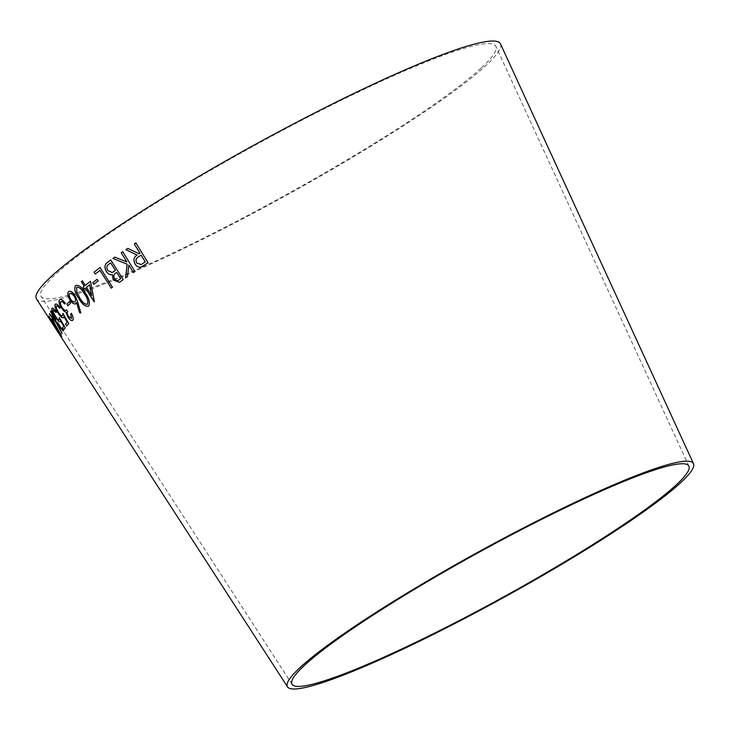 <?xml version="1.0" encoding="UTF-8"?>
<svg xmlns="http://www.w3.org/2000/svg" width="730" height="730" viewBox="0 0 730 730"><rect width="100%" height="100%" fill="white"/><g stroke="black" fill="none" stroke-linecap="round" stroke-linejoin="round"><path stroke-width="0.55" stroke-dasharray="3.65 2.74" d="M500.479 43.882A264.744 29.775 -28.8 0 1 485.195 66.202A264.744 29.775 -28.8 0 1 233.764 223.462A264.744 29.775 -28.8 0 1 36.5 298.962M51.775 320.443L61.375 334.924L56.931 329.221L59.833 334.258L50.178 319.63L54.978 326.21L52.213 320.543L56.128 327.788M53.582 325.352L55.361 327.715M480.915 68.273A259.524 29.191 -28.8 0 1 234.449 222.431A259.524 29.191 -28.8 0 1 41.072 296.435A259.524 29.191 -28.8 0 1 254.314 145.635A259.524 29.191 -28.8 0 1 495.898 46.401A259.524 29.191 -28.8 0 1 480.915 68.273M139.074 253.803L127.814 248.346M142.441 266.404L148.053 262.773M148.081 262.763L135.908 242.898M141.218 264.525L136.665 262.982C135.442 260.145 136.026 258.119 138.435 256.923L141.164 255.126M114.811 257.097L126.911 261.96M125.624 277.893L127.531 276.579M127.558 276.56L128.845 265.109M133.407 272.555L134.913 271.533M134.94 271.524L122.759 251.658M119.145 279.818C117.703 281.15 116.198 280.849 114.628 278.933C113.351 276.077 113.789 274.079 115.942 272.947L116.709 272.372M119.318 282.373L123.27 279.59L110.759 259.98M113.04 272.053L112.155 272.5L107.693 270.492C106.334 267.454 106.763 265.328 108.998 264.114L110.677 262.873M111.27 288.149L112.52 287.2M112.548 287.182L100.083 267.554M100.01 270.41L95.256 274.024M93.832 284.28L98.203 280.904L97.136 279.289M85.465 288.122L84.178 289.144M94.353 301.645L90.52 281.296M85.319 285.403L82.426 280.831M91.697 295.468L86.514 287.282L89.699 284.773M88.403 306.262L88.649 306.116C90.328 302.804 89.252 298.47 85.437 293.095C82.143 287.264 78.867 284.727 75.591 285.476M87.436 304.273C84.835 304.483 82.253 302.302 79.707 297.712L76.86 292.374L76.687 287.282M75.966 303.607L76.568 302.476M80.884 312.924L77.635 301.8M77.672 301.782L74.925 295.23M74.953 295.212C72.443 291.699 70.308 290.494 68.556 291.589M75.053 301.718C73.867 302.448 72.425 301.609 70.719 299.19C69.195 296.608 68.876 294.71 69.751 293.515L69.943 293.396M67.999 305.697L70.682 303.069L69.642 301.454M71.604 318.344L68.474 316.382C67.169 313.964 66.941 312.385 67.781 311.637L66.631 309.849C65.709 311.062 64.203 310.259 62.114 307.449L62.077 307.476C60.453 304.611 60.015 302.685 60.809 301.673L60.772 301.7M59.595 299.765C60.9 298.771 62.835 299.957 65.399 303.315L64.715 303.99M72.827 320.242C73.675 318.955 73.219 316.647 71.476 313.298L71.44 313.316M71.476 313.298L70.81 313.982M62.579 315.661C61.794 316.336 60.471 315.287 58.619 312.513C56.694 309.447 55.973 307.303 56.456 306.08L56.411 306.098M60.207 307.677L59.659 308.288M60.243 307.659C57.935 304.574 56.292 303.434 55.307 304.227M63.647 317.623L63.985 316.574M68.711 323.618L66.667 326.036M68.757 323.6L62.953 313.389M59.267 319.676C58.674 320.242 57.451 319.129 55.608 316.346C53.673 313.279 52.852 311.199 53.135 310.095L53.089 310.122M56.1 312.449L56.484 311.947M56.52 311.92C54.248 308.817 52.742 307.595 51.985 308.252M60.362 321.62L60.544 320.671M65.235 327.733L63.756 329.805M65.271 327.706L59.349 317.577M55.316 320.798L49.558 313.8M49.594 313.772L49.439 314.256M62.077 333.61L62.205 333.154M62.242 333.126L57.716 324.494M63.391 330.444L63.108 331.009M63.428 330.425L56.602 322.423M56.639 322.395L50.808 310.925M50.844 310.898L50.562 311.454M61.758 336.265L52.049 318.846M51.775 320.589L48.81 316.09M58.236 330.553L52.989 322.45L53.135 321.392M61.794 337.853L48.591 317.34M50.215 320.032L60.152 335.408M60.645 335.946L49.722 319.147M55.398 327.688L53.618 325.325M56.164 327.761L61.411 334.897L56.967 329.193L59.595 334.048L50.215 319.612L55.024 326.182L51.821 320.415M688.919 466.187L495.898 46.401M292.091 684.348L41.072 296.435"/><path stroke-width="1.09" d="M680.123 483.196A231.656 26.052 -28.8 0 1 460.119 620.81A231.656 26.052 -28.8 0 1 287.52 686.866A231.656 26.052 -28.8 0 1 477.858 552.254A231.656 26.052 -28.8 0 1 693.5 463.678A231.656 26.052 -28.8 0 1 680.123 483.196M287.52 686.866L36.5 298.962A264.744 29.775 -28.8 0 1 254.031 145.115A264.744 29.775 -28.8 0 1 500.479 43.882L693.5 463.678M50.215 320.032L61.804 337.817L48.591 317.34M61.794 337.853L60.152 335.408M51.721 320.945L61.712 336.293L52.049 318.846L51.739 320.616L48.81 316.09L51.73 321.337M49.558 313.8L56.383 322.952L62.041 333.628L57.679 324.522L63.108 331.009L63.391 330.444L56.602 322.423L50.808 310.925L50.525 311.482L55.279 320.826L49.558 313.8M53.089 310.122L56.064 312.476L56.484 311.947C54.212 308.836 52.697 307.613 51.94 308.27C51.401 309.62 52.487 312.449 55.206 316.765C57.725 320.616 59.431 322.24 60.325 321.638L60.508 320.689L63.756 326.255L62.561 327.943L63.756 329.805L65.235 327.733L59.349 317.577L59.221 319.694C58.628 320.26 57.414 319.156 55.571 316.364C53.637 313.307 52.806 311.226 53.089 310.122L53.181 310.058M59.395 317.559L59.094 319.804M51.985 308.252L51.985 308.252C51.438 309.593 52.523 312.422 55.243 316.738L55.206 316.765M56.411 306.098C57.059 305.569 58.135 306.299 59.659 308.288L60.207 307.677C57.898 304.602 56.256 303.452 55.27 304.246C54.449 305.76 55.38 308.69 58.081 313.015C60.617 316.856 62.461 318.399 63.61 317.641L63.948 316.601L67.133 322.204L65.463 324.175L66.667 326.036L68.711 323.618L62.953 313.389L62.543 315.679C61.758 316.364 60.435 315.314 58.583 312.531C56.657 309.474 55.936 307.33 56.411 306.098L56.529 306.025M55.307 304.227L55.307 304.227C54.485 305.742 55.425 308.662 58.117 312.988L58.081 313.015M60.772 301.7L62.461 301.736L64.715 303.99L65.362 303.333C62.798 299.975 60.864 298.798 59.559 299.793C58.491 301.335 59.176 304.154 61.621 308.243L64.231 311.318L66.001 312.248L67.826 317.039C69.998 320.078 71.659 321.154 72.79 320.269C73.639 318.983 73.183 316.665 71.44 313.316L70.764 314L71.567 318.371L68.438 316.4C67.133 313.982 66.904 312.404 67.744 311.655L66.594 309.876C65.673 311.08 64.167 310.286 62.077 307.476C60.417 304.638 59.979 302.713 60.772 301.7L61.028 301.526M71.476 313.298L70.81 313.982L71.385 318.49M59.595 299.765L59.595 299.765C58.528 301.317 59.221 304.136 61.658 308.215L61.621 308.243M69.606 301.481L66.923 304.109L67.972 305.724L70.646 303.096L69.606 301.481M75.929 303.625L76.531 302.494L79.524 312.513L80.847 312.942L77.635 301.8L74.925 295.23C72.407 291.726 70.272 290.513 68.52 291.617C67.187 293.341 67.653 296.124 69.934 299.948C72.279 303.361 74.278 304.583 75.929 303.625L75.628 303.826M68.556 291.589L68.556 291.589C67.224 293.323 67.689 296.106 69.971 299.921C72.316 303.333 74.314 304.565 75.966 303.607M75.82 285.348L75.555 285.494C73.931 288.724 75.026 293.059 78.84 298.488C82.162 304.319 85.419 306.874 88.622 306.135C90.292 302.831 89.224 298.488 85.41 293.113C82.116 287.282 78.831 284.746 75.555 285.494L75.801 285.357M84.233 286.26L82.983 287.264L84.178 289.144L85.428 288.14L94.316 301.663L90.52 281.296L85.282 285.421L82.399 280.849L81.349 281.689L84.269 286.242L82.983 287.264M97.136 279.289L92.774 282.665L93.796 284.298L98.167 280.913L97.136 279.289M111.243 288.158L112.52 287.2L100.056 267.572L94.06 272.135L95.256 274.024L99.983 270.419L111.243 288.158M110.796 259.962L107.064 262.718C104.563 264.707 104.335 267.654 106.361 271.551C108.14 274.079 110.13 275.082 112.329 274.562L113.26 279.955L119.318 282.373L123.242 279.608L110.759 259.98L107.036 262.736C104.536 264.725 104.299 267.673 106.334 271.569C108.113 274.097 110.102 275.101 112.301 274.58L113.232 279.973L119.337 282.364M127.796 248.364L125.898 249.642L137.121 255.126C133.818 257.015 133.125 259.999 135.05 264.077C136.747 266.651 138.8 267.627 141.2 266.998L148.053 262.773L135.88 242.907L134.293 243.975L139.959 253.21L139.056 253.821L127.796 248.364M112.894 258.42L127.12 264.205L125.587 277.911L127.531 276.579L128.818 265.118L133.389 272.573L134.913 271.533L122.74 251.677L121.207 252.717L126.883 261.97L114.783 257.115L112.894 258.42L127.12 264.205M675.843 485.267A226.428 25.468 -28.8 0 1 460.803 619.779A226.428 25.468 -28.8 0 1 292.091 684.348A226.428 25.468 -28.8 0 1 478.141 552.765A226.428 25.468 -28.8 0 1 688.919 466.187A226.428 25.468 -28.8 0 1 675.843 485.267M139.074 253.803L139.987 253.201L134.293 243.975M127.814 248.346L125.898 249.642M125.916 249.633L137.121 255.126M137.14 255.108C133.836 256.996 133.152 259.98 135.077 264.068L135.05 264.077M135.077 264.068C136.775 266.642 138.819 267.609 141.228 266.988L142.432 266.413M135.908 242.898L134.32 243.966M141.136 255.135L145.297 261.878L141.237 264.525L136.647 263.001C135.415 260.154 136.008 258.137 138.408 256.933L141.136 255.135L145.27 261.897L141.237 264.525M114.811 257.097L112.922 258.402M127.148 264.196L125.615 277.902M133.407 272.555L128.818 265.118M122.759 251.658L121.207 252.717L126.883 261.97M119.145 279.818L119.118 279.836C117.667 281.159 116.17 280.868 114.601 278.942C113.323 276.086 113.752 274.088 115.915 272.965L116.681 272.381L120.678 278.668L119.118 279.836L120.678 278.668M116.681 272.381L120.706 278.659M110.641 262.882L115.459 270.392L112.119 272.509L107.666 270.511C106.297 267.472 106.735 265.346 108.971 264.132L110.641 262.882L115.431 270.41L113.031 272.062M99.983 270.419L111.27 288.149M100.083 267.554L94.06 272.135M94.088 272.117L95.292 274.005M97.172 279.271L92.774 282.665M92.801 282.647L93.832 284.28M82.426 280.831L81.377 281.671L84.269 286.242M83.019 287.246L84.215 289.126M94.133 301.809L85.428 288.14M90.556 281.278L85.282 285.421M89.662 284.791L91.697 295.468L86.478 287.301L89.662 284.791L91.67 295.486M75.591 285.476C73.967 288.706 75.062 293.04 78.876 298.47L78.84 298.488M78.876 298.47C82.189 304.3 85.456 306.846 88.649 306.116M76.65 287.301L76.687 287.282C79.36 287.009 81.952 289.19 84.461 293.825C87.527 298.004 88.513 301.49 87.436 304.273C84.799 304.501 82.216 302.32 79.679 297.74L76.823 292.401L76.65 287.301C79.324 287.027 81.915 289.217 84.424 293.843C87.49 298.023 88.485 301.508 87.399 304.291L87.399 304.291M79.524 312.513L76.531 302.494M79.561 312.486L80.884 312.924M69.943 293.396L69.715 293.542C70.919 292.794 72.379 293.615 74.104 296.015C75.619 298.616 75.92 300.523 75.017 301.736L74.834 301.855M69.751 293.515C70.956 292.776 72.416 293.597 74.141 295.997C75.655 298.597 75.956 300.505 75.053 301.718L74.852 301.846M75.053 301.718L75.017 301.736C73.83 302.466 72.389 301.627 70.682 299.209C69.158 296.626 68.839 294.738 69.715 293.542M69.642 301.454L66.923 304.109M66.959 304.091L68.009 305.706M60.809 301.673L62.461 301.736M62.497 301.718L64.751 303.972M61.658 308.215L64.231 311.318M64.267 311.29L66.001 312.248M66.038 312.23L67.826 317.039M67.863 317.012C70.034 320.059 71.695 321.136 72.827 320.242M56.456 306.08C57.095 305.551 58.181 306.281 59.696 308.261M58.117 312.988C60.654 316.829 62.497 318.371 63.647 317.623M63.985 316.574L67.133 322.204M67.169 322.176L65.463 324.175M65.508 324.147L66.704 326.009M62.99 313.371L62.579 315.661M53.135 310.095L56.1 312.449M55.243 316.738C57.77 320.589 59.477 322.213 60.362 321.62M63.756 326.255L60.508 320.689M63.793 326.228L62.561 327.943M62.597 327.916L63.802 329.777M50.844 310.898L50.562 311.454L55.279 320.826M49.594 313.772L49.403 314.274M49.439 314.256L56.383 322.952M56.42 322.925L62.077 333.61M63.154 330.982L57.679 324.522M48.846 316.072L51.766 320.926M51.766 321.319L52.971 323.18M61.749 336.338L52.934 322.815M52.095 318.818L51.739 320.616M53.089 321.419L58.236 330.553L52.943 322.477L53.089 321.419L58.199 330.58M60.645 335.946L49.768 319.12"/></g></svg>
